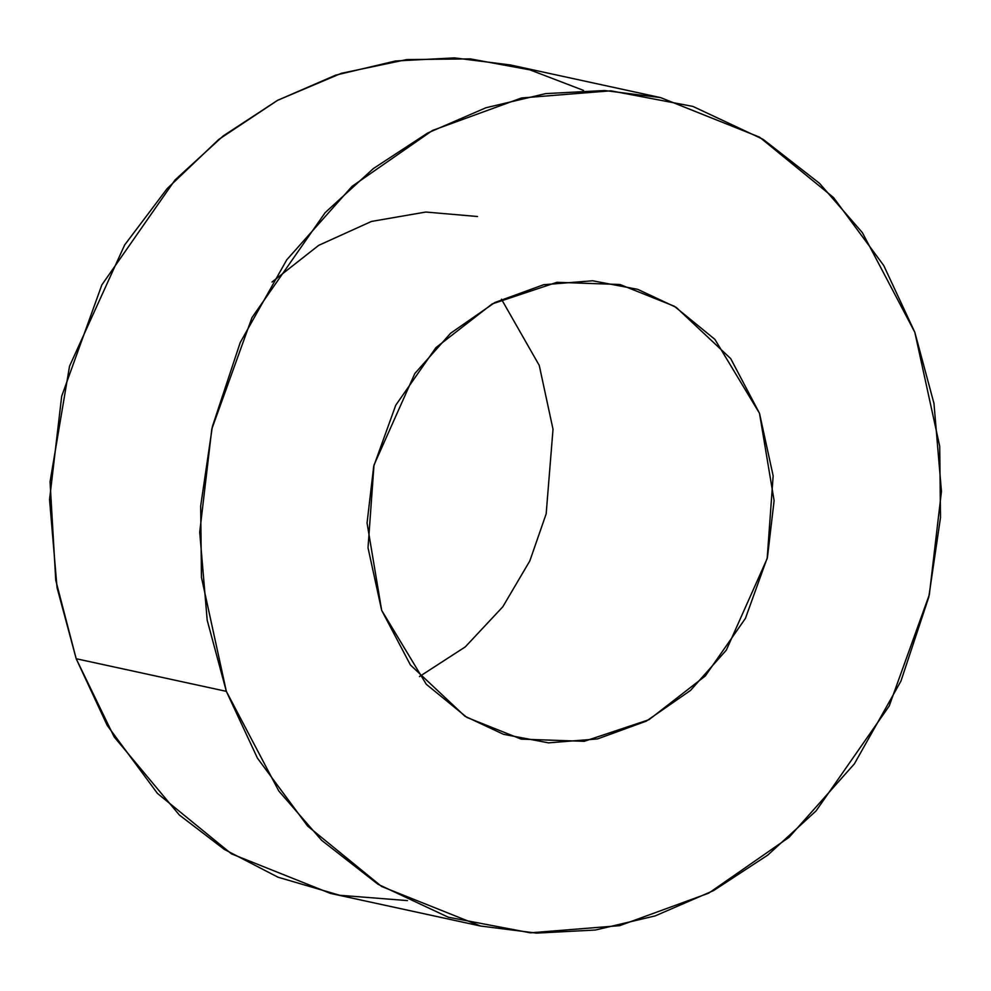 <?xml version="1.0" encoding="UTF-8"?>
<svg xmlns="http://www.w3.org/2000/svg" width="991" height="991" viewBox="0 0 991 991"><rect width="100%" height="100%" fill="white"/><g stroke="black" fill="none" stroke-linecap="round" stroke-linejoin="round"><path stroke-width="1.49" d="M272.017 282.026L318.718 245.334L371.452 221.439L425.82 212.037L477.501 216.509M407.462 900.596L339.665 895.269L278.013 877.208L224.325 849.411L179.321 814.986L114.163 736.92L76.183 658.73L55.756 580.255L50.045 481.787L69.543 366.175L124.643 244.975L167.095 188.686L218.714 139.471L277.691 100.277L341.35 73.309L406.595 59.596L470.316 58.89L529.912 69.853L583.538 90.404M660.601 97.601L510.439 64.972L454.473 57.887L395.545 60.984L335.763 75.118L277.53 100.364L223.248 135.891L174.998 180.015L101.825 284.95L61.665 396.313L49.55 499.6L57.032 587.576L76.183 658.73L226.344 691.359L207.193 620.205L199.711 532.229L211.826 428.942L251.987 317.591L325.159 212.644L373.421 168.52L427.691 133.005L485.924 107.759L545.707 93.612L604.646 90.528L660.601 97.601L759.552 137.154L833.542 197.568L883.724 265.501L914.817 332.27L933.968 403.424L941.45 491.4L929.335 594.687L889.175 706.05L816.002 810.985L767.752 855.109L713.47 890.636L655.237 915.882L595.455 930.016L536.527 933.113L480.561 926.028L381.622 886.487L307.619 826.073L257.437 758.14L226.344 691.359L76.183 658.73L107.276 725.499L157.458 793.432L231.448 853.846L330.399 893.399L480.561 926.028M226.344 691.359L278.768 790.967L321.654 840.331L378.029 884.282L448.254 917.208L530.408 932.816L619.66 925.656L708.639 893.201L789.121 837.271L854.391 763.838L900.943 681.102L928.802 597.016L940.509 517.55L939.703 446.247L914.817 332.27L862.393 232.674L819.507 183.31L763.132 139.359L692.907 106.421L610.766 90.813L521.514 97.973L432.522 130.44L352.04 186.37L286.771 259.803L240.218 342.539L212.359 426.625L200.665 506.079L201.458 577.394L226.344 691.359M381.671 610.345L368.02 547.8L373.991 465.064L414.833 373.508L450.645 333.211L494.819 302.528L543.65 284.714L592.63 280.775L637.721 289.347L676.246 307.421L730.726 358.631L759.49 413.284L773.153 475.829L767.17 558.565L726.329 650.121L690.516 690.417L646.343 721.114L597.511 738.927L548.531 742.854L503.453 734.294L464.915 716.22L410.447 665.011L381.671 610.345L426.279 684.273L466.885 717.422L521.179 739.125L584.232 741.318L648.994 719.701L705.27 675.998L745.418 618.409L767.455 557.301L774.107 500.616L759.49 413.284L714.895 339.368L674.276 306.207L619.982 284.504L556.93 282.311L492.168 303.927L435.904 347.643L395.743 405.232L373.706 466.34L367.054 523.025L381.671 610.345M501.471 299.208L539.253 365.419L553.015 429.252L546.165 513.883L529.826 560.906L502.796 606.802L465.262 646.9L419.453 676.556L465.262 646.9L502.796 606.802L529.826 560.906L546.165 513.883L553.015 429.252L539.253 365.419"/></g></svg>
